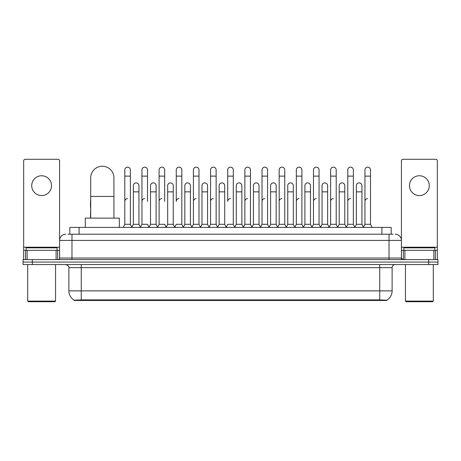 <?xml version="1.0" encoding="UTF-8"?>
<svg xmlns="http://www.w3.org/2000/svg" width="461" height="461" viewBox="0 0 461 461"><rect width="100%" height="100%" fill="white"/><g stroke="black" fill="none" stroke-linecap="round" stroke-linejoin="round"><path stroke-width="0.69" d="M67.946 234.217L71.974 234.217L67.946 234.217L69.807 234.217L69.807 227.406L391.193 227.406L391.193 234.217M386.86 300.474L74.14 300.474L74.14 300.169M68.873 290.879L81.257 290.879L81.257 267.657L68.873 267.657L68.873 290.879A10.839 10.839 0 0 0 74.175 300.192L82.496 299.875L378.504 299.875L386.825 300.192A10.839 10.839 0 0 0 392.127 290.879L392.127 267.657A3.094 3.094 0 0 1 395.221 264.556M437.95 264.556L437.95 262.084L23.05 262.084L23.05 264.556L32.339 264.556L32.339 262.084L23.05 262.084L23.05 259.606L32.339 259.606L32.339 262.084L437.95 262.084L437.95 264.556L32.339 264.556M65.779 234.217A6.195 6.195 0 0 0 59.584 240.406L59.584 258.056A1.55 1.55 0 0 1 58.04 259.606M395.221 234.217A6.195 6.195 0 0 1 401.416 240.406L71.974 240.406L71.974 234.217L393.054 234.217M433.847 259.606L433.847 250.317L437.333 250.317L437.333 259.606L437.333 160.831A1.55 1.55 0 0 0 435.783 159.287L402.96 159.287A1.55 1.55 0 0 0 401.416 160.831L401.416 258.056L402.96 259.606M437.95 259.606L437.95 262.084L437.95 259.606L32.339 259.606M41.628 175.756A9.906 9.906 0 0 0 31.717 185.668A9.906 9.906 0 0 0 41.628 195.573A9.906 9.906 0 0 0 51.534 185.668A9.906 9.906 0 0 0 41.628 175.756M56.104 259.606L56.104 250.317L27.153 250.317L27.153 259.606M71.974 259.606L71.974 240.406L59.584 240.406L59.584 160.831A1.55 1.55 0 0 0 58.04 159.287L25.217 159.287A1.55 1.55 0 0 0 23.667 160.831L23.667 250.317L27.153 250.317M56.104 250.317L59.584 250.317M23.667 259.606L23.667 250.317M54.94 301.713L28.311 301.713L27.695 301.096L55.562 301.096L54.94 301.713M27.695 264.556L27.695 301.096M55.562 264.556L55.562 301.096M57.106 250.317L57.106 247.839L26.144 247.839L26.144 250.317M90.702 218.116L90.702 177.865A11.611 11.611 0 0 1 102.313 166.254A11.611 11.611 0 0 1 113.925 177.865A11.611 11.611 0 0 0 102.313 166.254M113.925 218.116L113.925 177.865M119.341 227.406L119.341 218.116L85.285 218.116L85.285 227.406M123.243 227.406L124.793 224.305L130.365 224.305L131.915 227.406M130.365 224.305L130.365 169.936A2.789 2.789 0 0 0 127.582 167.153A2.789 2.789 0 0 1 127.755 167.159M124.793 224.305L124.793 176.131L130.365 176.131M124.793 176.131L124.793 169.936A2.789 2.789 0 0 1 127.582 167.153M140.398 227.406L141.948 224.305L147.52 224.305L149.07 227.406M147.52 201.394L147.52 169.936A2.789 2.789 0 0 0 144.731 167.153A2.789 2.789 0 0 1 144.91 167.159M141.948 224.305L141.948 176.131L147.52 176.131M141.948 176.131L141.948 169.936A2.789 2.789 0 0 1 144.731 167.153M157.553 227.406L159.103 224.305L164.675 224.305L166.219 227.406M164.675 201.394L164.675 169.936A2.789 2.789 0 0 0 161.886 167.153A2.789 2.789 0 0 1 162.059 167.159M159.103 224.305L159.103 176.131L164.675 176.131M159.103 176.131L159.103 169.936A2.789 2.789 0 0 1 161.886 167.153M174.707 227.406L176.252 224.305L181.824 224.305L183.374 227.406M181.824 224.305L181.824 169.936A2.789 2.789 0 0 0 179.041 167.153A2.789 2.789 0 0 1 179.214 167.159M179.041 198.61A2.789 2.789 0 0 0 176.252 201.394L176.252 176.131L181.824 176.131M176.252 176.131L176.252 169.936A2.789 2.789 0 0 1 179.041 167.153M191.857 227.406L193.407 224.305L198.979 224.305L200.529 227.406M198.979 224.305L198.979 169.936A2.789 2.789 0 0 0 196.196 167.153A2.789 2.789 0 0 1 196.369 167.159M193.407 224.305L193.407 176.131L198.979 176.131M193.407 176.131L193.407 169.936A2.789 2.789 0 0 1 196.196 167.153M209.012 227.406L210.562 224.305L216.134 224.305L217.684 227.406M216.134 224.305L216.134 169.936A2.789 2.789 0 0 0 213.345 167.153A2.789 2.789 0 0 1 213.524 167.159M210.562 224.305L210.562 176.131L216.134 176.131M210.562 176.131L210.562 169.936A2.789 2.789 0 0 1 213.345 167.153M226.167 227.406L227.711 224.305L233.289 224.305L234.833 227.406M233.289 224.305L233.289 169.936A2.789 2.789 0 0 0 230.5 167.153A2.789 2.789 0 0 1 230.673 167.159M230.5 198.61A2.789 2.789 0 0 0 227.711 201.394L227.711 176.131L233.289 176.131M227.711 176.131L227.711 169.936A2.789 2.789 0 0 1 230.5 167.153M243.316 227.406L244.866 224.305L250.438 224.305L251.988 227.406M260.517 227.313L259.019 224.305L253.441 224.305L251.942 227.313L250.438 224.305L250.438 169.936A2.789 2.789 0 0 0 247.655 167.153A2.789 2.789 0 0 1 247.828 167.159M234.787 227.313L236.291 224.305L241.864 224.305L243.368 227.313L244.866 224.305L244.866 176.131L250.438 176.131M244.866 176.131L244.866 169.936A2.789 2.789 0 0 1 247.655 167.153M260.471 227.406L262.021 224.305L267.593 224.305L269.143 227.406M286.293 227.406L284.748 224.305L279.176 224.305L277.672 227.313L276.168 224.305L270.595 224.305L269.097 227.313L267.593 224.305L267.593 169.936A2.789 2.789 0 0 0 264.804 167.153A2.789 2.789 0 0 1 264.983 167.159M262.021 224.305L262.021 176.131L267.593 176.131M262.021 176.131L262.021 169.936A2.789 2.789 0 0 1 264.804 167.153M303.447 227.406L301.897 224.305L296.325 224.305L294.827 227.313L293.323 224.305L287.75 224.305L286.246 227.313L284.748 224.305L284.748 176.131L279.176 176.131L279.176 224.305L277.626 227.406M279.176 176.131L279.176 169.936A2.789 2.789 0 0 1 282.138 167.159A2.789 2.789 0 0 1 284.748 169.936L284.748 176.131M320.602 227.406L319.052 224.305L313.48 224.305L311.976 227.313L310.478 224.305L304.905 224.305L303.401 227.313L301.897 224.305L301.897 176.131L296.325 176.131L296.325 224.305L294.781 227.406M296.325 176.131L296.325 169.936A2.789 2.789 0 0 1 299.287 167.159A2.789 2.789 0 0 1 301.897 169.936L301.897 176.131M337.757 227.406L336.207 224.305L330.635 224.305L329.131 227.313L327.633 224.305L322.055 224.305L320.556 227.313L319.052 224.305L319.052 176.131L313.48 176.131L313.48 224.305L311.93 227.406M313.48 176.131L313.48 169.936A2.789 2.789 0 0 1 316.442 167.159A2.789 2.789 0 0 1 319.052 169.936L319.052 176.131M354.907 227.406L353.362 224.305L347.784 224.305L346.286 227.313L344.782 224.305L339.21 224.305L337.706 227.313L336.207 224.305L336.207 176.131L330.635 176.131L330.635 224.305L329.085 227.406M330.635 176.131L330.635 169.936A2.789 2.789 0 0 1 333.597 167.159A2.789 2.789 0 0 1 336.207 169.936L336.207 176.131M363.389 227.406L364.939 224.305L364.939 176.131L370.511 176.131L370.511 224.305L372.062 227.406L370.511 224.305L364.939 224.305L363.441 227.313L361.937 224.305L356.365 224.305L354.861 227.313L353.362 224.305L353.362 176.131L347.784 176.131L347.784 224.305L346.24 227.406M347.784 176.131L347.784 169.936A2.789 2.789 0 0 1 350.746 167.159A2.789 2.789 0 0 1 353.362 169.936L353.362 176.131M364.939 176.131L364.939 169.936A2.789 2.789 0 0 1 367.901 167.159A2.789 2.789 0 0 1 370.511 169.936L370.511 176.131M131.869 227.313L133.367 224.305L138.945 224.305L140.444 227.313M138.945 224.305L138.945 185.668A2.789 2.789 0 0 0 136.329 182.884A2.789 2.789 0 0 1 138.945 185.668M133.367 224.305L133.367 191.857L138.945 191.857M133.367 191.857L133.367 185.668A2.789 2.789 0 0 1 136.329 182.884M149.024 227.313L150.522 224.305L156.095 224.305L157.599 227.313M156.095 224.305L156.095 185.668A2.789 2.789 0 0 0 153.484 182.884A2.789 2.789 0 0 1 156.095 185.668M150.522 224.305L150.522 191.857L156.095 191.857M150.522 191.857L150.522 185.668A2.789 2.789 0 0 1 153.484 182.884M166.173 227.313L167.677 224.305L173.25 224.305L174.754 227.313M173.25 224.305L173.25 185.668A2.789 2.789 0 0 0 170.639 182.884A2.789 2.789 0 0 1 173.25 185.668M167.677 224.305L167.677 191.857L173.25 191.857M167.677 191.857L167.677 185.668A2.789 2.789 0 0 1 170.639 182.884M183.328 227.313L184.832 224.305L190.405 224.305L191.903 227.313M190.405 224.305L190.405 185.668A2.789 2.789 0 0 0 187.794 182.884A2.789 2.789 0 0 1 190.405 185.668M184.832 224.305L184.832 191.857L190.405 191.857M184.832 191.857L184.832 185.668A2.789 2.789 0 0 1 187.794 182.884M200.483 227.313L201.981 224.305L207.559 224.305L209.058 227.313M207.559 224.305L207.559 185.668A2.789 2.789 0 0 0 204.943 182.884A2.789 2.789 0 0 1 207.559 185.668M201.981 224.305L201.981 191.857L207.559 191.857M201.981 191.857L201.981 185.668A2.789 2.789 0 0 1 204.943 182.884M217.632 227.313L219.136 224.305L224.709 224.305L226.213 227.313M224.709 224.305L224.709 185.668A2.789 2.789 0 0 0 222.098 182.884A2.789 2.789 0 0 1 224.709 185.668M219.136 224.305L219.136 191.857L224.709 191.857M219.136 191.857L219.136 185.668A2.789 2.789 0 0 1 222.098 182.884M241.864 224.305L241.864 185.668A2.789 2.789 0 0 0 239.253 182.884A2.789 2.789 0 0 1 241.864 185.668M236.291 224.305L236.291 191.857L241.864 191.857M236.291 191.857L236.291 185.668A2.789 2.789 0 0 1 239.253 182.884M259.019 224.305L259.019 185.668A2.789 2.789 0 0 0 256.402 182.884A2.789 2.789 0 0 1 259.019 185.668M253.441 224.305L253.441 191.857L259.019 191.857M253.441 191.857L253.441 185.668A2.789 2.789 0 0 1 256.402 182.884M276.168 224.305L276.168 185.668A2.789 2.789 0 0 0 273.557 182.884A2.789 2.789 0 0 1 276.168 185.668M270.595 224.305L270.595 191.857L276.168 191.857M270.595 191.857L270.595 185.668A2.789 2.789 0 0 1 273.557 182.884M293.323 224.305L293.323 185.668A2.789 2.789 0 0 0 290.712 182.884A2.789 2.789 0 0 1 293.323 185.668M287.75 224.305L287.75 191.857L293.323 191.857M287.75 191.857L287.75 185.668A2.789 2.789 0 0 1 290.712 182.884M310.478 224.305L310.478 185.668A2.789 2.789 0 0 0 307.867 182.884A2.789 2.789 0 0 1 310.478 185.668M304.905 224.305L304.905 191.857L310.478 191.857M304.905 191.857L304.905 185.668A2.789 2.789 0 0 1 307.867 182.884M327.633 224.305L327.633 185.668A2.789 2.789 0 0 0 325.017 182.884A2.789 2.789 0 0 1 327.633 185.668M322.055 224.305L322.055 191.857L327.633 191.857M322.055 191.857L322.055 185.668A2.789 2.789 0 0 1 325.017 182.884M344.782 224.305L344.782 185.668A2.789 2.789 0 0 0 342.171 182.884A2.789 2.789 0 0 1 344.782 185.668M339.21 224.305L339.21 191.857L344.782 191.857M339.21 191.857L339.21 185.668A2.789 2.789 0 0 1 342.171 182.884M361.937 224.305L361.937 185.668A2.789 2.789 0 0 0 359.326 182.884A2.789 2.789 0 0 1 361.937 185.668M356.365 224.305L356.365 191.857L361.937 191.857M356.365 191.857L356.365 185.668A2.789 2.789 0 0 1 359.326 182.884M90.489 218.116L90.702 207.588M90.489 207.588L90.489 201.394A2.789 2.789 0 0 1 90.702 200.316M419.372 175.756A9.906 9.906 0 0 0 409.466 185.668A9.906 9.906 0 0 0 419.372 195.573A9.906 9.906 0 0 0 429.283 185.668A9.906 9.906 0 0 0 419.372 175.756M433.847 250.317L404.896 250.317L404.896 259.606M401.416 250.317L404.896 250.317M401.416 259.606L401.416 258.056L389.026 258.056L389.026 234.217M432.689 301.713L406.06 301.713L405.438 301.096L433.305 301.096L432.689 301.713M405.438 264.556L405.438 301.096M433.305 264.556L433.305 301.096M434.856 250.317L434.856 247.839L403.894 247.839L403.894 250.317M124.793 201.394A2.789 2.789 0 0 1 127.582 198.61M141.948 201.394A2.789 2.789 0 0 1 144.731 198.61M159.103 201.394A2.789 2.789 0 0 1 161.886 198.61M193.407 201.394A2.789 2.789 0 0 1 196.196 198.61M210.562 201.394A2.789 2.789 0 0 1 213.345 198.61M244.866 201.394A2.789 2.789 0 0 1 247.655 198.61M262.021 201.394A2.789 2.789 0 0 1 264.804 198.61M279.176 201.394A2.789 2.789 0 0 1 281.959 198.61M296.325 201.394A2.789 2.789 0 0 1 299.114 198.61M313.48 224.305L313.48 201.394A2.789 2.789 0 0 1 316.269 198.61M330.635 201.394A2.789 2.789 0 0 1 333.418 198.61M353.362 224.305L353.362 201.394M347.784 201.394A2.789 2.789 0 0 1 350.573 198.61M364.939 201.394A2.789 2.789 0 0 1 367.728 198.61M378.504 300.474L378.504 299.875M82.496 300.474L82.496 299.875M79.096 234.217L79.096 227.406M381.904 234.217L381.904 227.406M379.743 264.556L379.743 267.657L81.257 267.657L81.257 264.556M392.127 267.657L379.743 267.657L379.743 290.879L392.127 290.879M379.743 299.938L379.743 290.879L81.257 290.879L81.257 299.938M428.661 264.556L428.661 259.606M59.584 258.056L389.026 258.056L389.026 259.606M59.584 247.217L23.667 247.217M59.561 258.327L59.561 250.317M57.625 250.317L57.625 259.606M23.695 250.317L23.695 259.606M25.626 259.606L25.626 250.317M90.702 196.444L113.925 196.444M437.333 247.217L401.416 247.217M437.305 259.606L437.305 250.317M435.374 250.317L435.374 259.606M401.439 250.317L401.439 258.327M403.375 259.606L403.375 250.317M68.873 267.657C69.311 266.556 68.274 265.524 65.779 264.556"/></g></svg>
